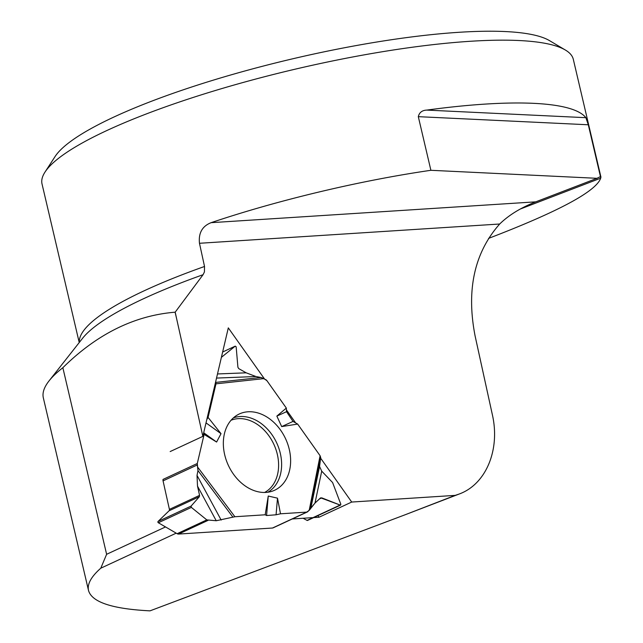 <?xml version="1.0" encoding="UTF-8"?>
<svg xmlns="http://www.w3.org/2000/svg" width="643" height="643" viewBox="0 0 643 643"><rect width="100%" height="100%" fill="white"/><g stroke="black" fill="none" stroke-linecap="round" stroke-linejoin="round"><path stroke-width="0.96" d="M206.805 519.898L191.373 507.407L158.339 522.759L177.122 533.69L206.805 519.898L216.233 520.742L234.88 516.739L265.189 514.786L266.58 515.525L276.072 514.794L280.509 513.797L276.072 514.794L266.58 515.525L265.189 514.786L234.88 516.739L216.233 520.742L206.805 519.898L191.373 507.407L191.084 506.105L199.378 496.693L199.563 495.367L197.505 486.108L197.023 475.402L197.98 470.572L197.288 463.499L204.112 434.419L203.566 433.334L204.112 434.419L197.288 463.499A2.998 2.25 -114.9 0 0 197.297 464.961L163.057 480.868L169.414 509.377A1.64 1.23 -114.9 0 1 169.101 510.767L158.049 521.457L191.084 506.105L199.378 496.693L199.563 495.367L197.505 486.108L197.023 475.402L197.98 470.572L197.297 464.961M208.091 417.436L206.805 419.517L208.091 417.436L215.976 383.839L215.855 382.392L215.976 383.839L208.091 417.436L221.015 433.671L216.603 442.038L203.694 432.763M303.118 518.258L307.065 520.404L340.099 505.052L320.672 497.843L314.998 503.059L307.812 511.651A2.998 2.25 -114.9 0 1 307.362 511.957L273.122 527.863A2.998 2.25 65.1 0 1 272.503 528.024L178.569 534.068A3.408 2.564 65.1 0 1 177.122 533.69M276.072 514.794L277.495 498.164L280.509 513.797L306.743 512.109A2.998 2.25 -114.9 0 0 307.362 511.957M197.288 463.499L163.049 479.405A2.998 2.25 65.1 0 0 163.057 480.868M340.099 505.052L340.862 504.345L332.6 482.547L321.717 471.15L319.587 466.496L320.696 457.543L320.093 455.726L297.661 424.075L293.023 421.422L286.529 411.689L286.336 408.08L266.925 380.688A2.998 2.25 -114.9 0 0 265.84 379.691L260.986 377.481L255.922 376.525L246.197 372.819L238.714 368.608L237.91 367.257L236.158 346.818L235.242 346.135L222.639 352.018L235.242 346.135M280.509 513.797L306.743 512.109L309.195 510.365L314.998 503.059L320.415 498.012L321.789 497.867L340.099 505.052L340.862 504.345L332.6 482.547L321.717 471.15L319.587 466.496L320.696 457.543L320.093 455.726L297.661 424.075L293.023 421.422L286.529 411.689L286.336 408.08L266.925 380.688L263.935 378.614L260.986 377.481L255.922 376.525L246.197 372.819L238.714 368.608L237.91 367.257L236.158 346.818L235.105 346.223L221.385 357.355L235.105 346.223M247.997 411.785A42.028 31.555 65.1 0 0 237.058 415.169A42.028 31.555 65.1 0 0 228.369 465.395A42.028 31.555 65.1 0 0 272.359 491.148A42.028 31.555 65.1 0 0 288.329 445.912A42.028 31.555 65.1 0 0 247.997 411.785M206.009 422.885L221.015 433.671M204.112 434.419L216.603 442.038M265.189 514.786L268.252 496.034L277.495 498.164M266.58 515.525L268.252 496.034M297.661 424.075L281.682 426.59L276.852 416.101L286.336 408.08M191.084 506.105L191.373 507.407M293.023 421.422L281.682 426.59M286.529 411.689L276.852 416.101M340.645 505.06L307.547 520.436A0.788 0.595 -114.9 0 1 307.065 520.404M158.339 522.759A0.788 0.595 -114.9 0 1 158.049 521.457M600.972 177.251L573.315 59.341A272.857 53.932 166.8 0 0 565.374 50.033A272.857 53.932 166.8 0 0 412.026 47.277A272.857 53.932 166.8 0 0 45.002 172.083A272.857 53.932 166.8 0 0 42.028 183.954L79.226 342.55M320.624 458.162L351.713 502.046L455.148 495.383L459.215 494.017C486.052 484.243 500.431 449.722 492.321 414.526L475.105 335.984C466.159 289.985 474.349 252.659 499.683 224.013C508.798 215.108 520.822 207.721 535.748 201.846L597.042 178.312A136.429 76.131 -111 0 1 600.458 176.616L588.305 124.774L585.869 117.685A272.857 53.932 166.8 0 0 426.759 110.098C422.113 110.299 419.3 112.493 418.312 116.664L430.89 170.299C360.072 180.562 277.905 200.142 211.073 222.679C202.256 226.183 198.39 233.047 199.475 243.279L204.53 266.475A272.857 53.932 166.8 0 0 79.33 342.414M600.458 176.616L600.715 178.167C596.069 191.421 558.671 211.499 488.527 238.408M597.042 178.312L430.89 170.299M535.748 201.846L211.073 222.679M175.097 312.193L176.584 318.51L175.193 312.16A320.423 63.335 166.8 0 0 175.097 312.193C134.411 315.528 96.997 334.038 62.853 367.716A320.423 63.335 166.8 0 0 49.013 380.945A320.423 63.335 166.8 0 0 43.346 397.904L88.597 590.837M175.193 312.16L203.067 274.706L204.418 271.957L204.53 266.475M62.853 367.716L106.617 554.298L100.782 568.203C91.177 576.691 87.086 584.117 88.517 590.483C91.78 602.161 112.284 608.953 150.012 610.85L405.323 514.697L455.148 495.383M565.374 50.033L549.435 40.589A259.209 51.231 166.8 0 0 292.919 58.746A259.209 51.231 166.8 0 0 55.081 156.538L45.002 172.083M176.584 318.51L202.85 436.372L228.305 327.874L264.474 378.92M286.432 409.912L295.651 422.925M292.308 518.957L312.176 517.671M313.712 517.575L319.032 517.229L351.713 502.046M100.782 568.203L176.198 533.16M106.617 554.298L165.508 526.938M202.85 436.372L170.162 451.563M317.899 515.63L319.032 517.229M207.978 520.404L178.569 534.068M272.503 528.024L306.743 512.109M169.101 510.767L199.378 496.693M169.414 509.377L199.563 495.367M231.046 420.249A39.85 29.924 -114.9 0 1 238.175 418.657A39.85 29.924 -114.9 0 1 275.662 448.726A39.85 29.924 -114.9 0 1 264.611 492.466M319.378 498.984L321.789 497.867M233.353 417.902A41.064 30.832 -114.9 0 1 239.968 416.535A41.064 30.832 -114.9 0 1 278.419 447.046A41.064 30.832 -114.9 0 1 267.882 492.216M232.854 517.076L197.98 470.572M197.023 475.402L221.168 520.074M234.88 516.739L197.819 467.316M309.195 510.365L320.093 455.726M215.976 383.839L263.935 378.614M216.233 520.742L197.505 486.108M215.855 382.392L260.986 377.481M255.922 376.525L216.522 378.076M217.495 373.953L246.197 372.819M320.696 457.543L310.448 508.959M310.931 507.657L319.587 466.496M321.717 471.15L314.998 503.059M600.715 178.167L520.589 208.919M49.013 380.945L82.561 338.314A276.755 54.703 -13.2 0 1 203.067 274.706M499.683 224.013L199.475 243.279M588.305 124.774L418.312 116.664M585.869 117.685L426.759 110.098M459.215 494.017L405.323 514.697"/></g></svg>
